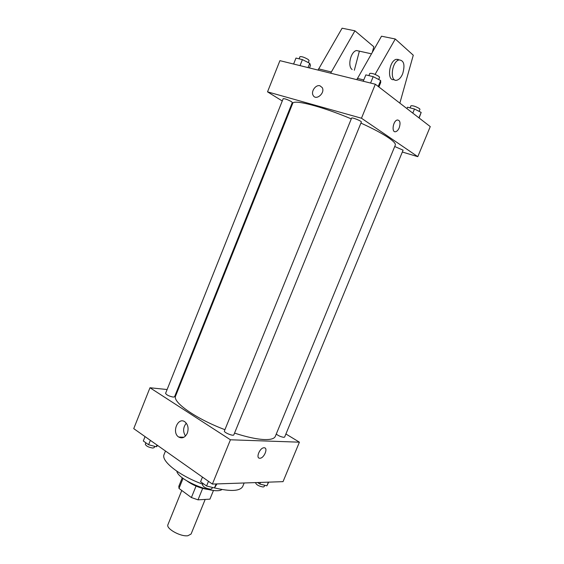 <?xml version="1.0" encoding="UTF-8"?>
<svg xmlns="http://www.w3.org/2000/svg" width="564" height="564" viewBox="0 0 564 564"><rect width="100%" height="100%" fill="white"/><g stroke="black" fill="none" stroke-linecap="round" stroke-linejoin="round"><path stroke-width="0.85" d="M181.77 490.476L167.945 524.633C165.682 528.531 180.572 536.886 187.868 535.744L191.083 534.023L205.176 499.422M196.046 486.09L191.393 497.547L178.999 488.438L178.816 486.309L182.278 477.736M213.488 490.412L209.921 499.154L213.495 490.412M209.921 499.154L198.013 499.838L191.393 497.547M202.659 488.403L198.013 499.838M207.806 489.432C200.227 488.255 193.304 485.442 187.044 481M183.074 478.35L178.999 488.438M221.969 489.524C214.694 495.072 178.175 480.246 176.828 471.194M244.156 482.981L242.753 486.401C240.095 491.223 230.683 491.723 214.503 487.895M202.758 484.208C179.422 475.826 160.641 460.887 164.103 454.464L165.485 451.017M285.899 433.984L299.406 442.176L283.036 481.649L212.381 484.074L133.738 428.633L149.982 387.757L167.12 389.534M234.539 433.11C246.799 437.086 256.796 439.236 264.523 439.567C270.741 439.744 274.33 438.679 275.31 436.381L395.301 145.11C395.85 143.7 393.601 141.261 388.554 137.785C382.209 133.499 373.001 128.599 360.925 123.086M351.287 118.877C321.607 106.3 293.224 99.13 292.681 103.438L175.637 395.914C172.09 401.942 195.687 418.685 224.923 429.69M177.054 390.563L177.745 390.633M299.406 442.176L230.429 439.786L149.982 387.757M173.218 397.091L174.551 396.809L292.314 102.479L291.405 101.612C287.534 99.553 284.792 98.566 283.191 98.665L165.59 393.355C166.472 394.948 169.017 396.189 173.218 397.091M276.268 434.054C278.362 435.768 280.858 436.853 283.755 437.326L284.63 437.065L403.105 150.158L394.715 146.527M233.834 434.837C233.44 436.487 223.527 432.426 224.401 430.974L351.605 118.095C351.739 117.051 361.989 121.189 361.355 122.035L233.834 434.837M230.429 439.786L212.381 484.074M187.326 433.138C185.119 437.537 182.25 438.834 178.71 437.044C171.378 432.567 177.984 416.514 184.964 421.879C188.045 424.614 188.834 428.365 187.326 433.138M264.128 447.781C268.506 447.64 264.072 458.461 259.856 458.236C255.407 458.525 259.792 447.576 264.051 447.781L264.128 447.781C268.506 447.64 264.072 458.461 259.849 458.236C255.407 458.525 259.792 447.576 264.051 447.781M185.478 436.042C182.778 431.601 183.053 427.315 186.303 423.176M402.329 152.026L417.79 156.665L361.475 118.228L267.526 91.854L282.268 100.984M290.798 106.265L291.398 106.638M361.475 118.228L375.335 84.226L430.261 126.597L417.79 156.665M375.335 84.226L279.92 60.658L267.526 91.854M319.943 85.777L322.213 87.582C325.47 92.94 316.009 101.069 313.161 95.415C310.686 91.594 315.727 84.403 319.943 85.777C315.727 84.403 310.686 91.594 313.161 95.415C316.009 101.069 325.47 92.94 322.22 87.582L319.943 85.777M399.227 127.767C398.283 129.939 397.119 131.243 395.745 131.673C391.289 133.09 392.889 120.858 397.303 119.991C400.073 120.202 400.722 122.797 399.227 127.767C400.715 122.797 400.073 120.202 397.296 119.984C392.882 120.858 391.289 133.083 395.738 131.673C397.119 131.243 398.283 129.939 399.227 127.767M359.606 51.211L356.518 50.527C350.653 51.557 347.29 66.418 352.169 69.527M372.374 52.142L373.812 46.763L354.932 30.808L330.666 73.193M356.815 79.651L381.511 36.202L395.279 39.001L413.278 55.209L399.855 103.142M397.909 59.248L397.803 59.643M394.201 79.545C386.763 81.773 388.8 60.933 396.288 59.305L399.178 59.876M375.081 74.385L395.279 39.001M402.64 73.863C401.138 77.346 399.284 79.439 397.07 80.151C389.52 82.739 391.465 61.589 399.037 59.911C404.007 60.327 405.206 64.98 402.64 73.863M318.047 70.077L342.101 28.2L354.932 30.808M359.402 51.056L354.347 70.239M318.547 68.843L331.174 71.938M357.336 78.368L363.787 79.954M216.95 483.912L214.468 487.945L206.572 485.985L200.572 481.719L202.462 477.074M216.097 483.947L214.468 487.945M208.476 481.318L206.572 485.985M203.054 483.482L202.504 484.829C203.392 487.077 206.114 488.537 210.661 489.207L211.881 488.678L212.395 487.43M157.758 445.567L156.249 446.759L148.6 444.749L143.305 440.985L145.047 436.606M156.954 444.996L156.249 446.759M150.355 440.35L148.6 444.749M145.857 442.803L145.308 444.192C146.069 446.068 148.572 447.351 152.83 448.056L154.233 447.59L154.726 446.357M268.675 482.142L266.892 485.83L259.842 484.025L257.607 482.523M268.408 482.149L266.892 485.83M260.498 482.424L259.842 484.025M255.718 482.587L255.591 482.897C256.542 484.948 259.095 486.316 263.247 487L264.178 486.598L264.72 485.273M378.895 86.976L380.707 82.548L380.665 80.518L373.185 76.655L365.846 74.885L363.258 81.244M380.665 80.518L378.232 86.468M373.185 76.655L370.576 83.049M368.877 75.618L369.765 73.433C371.817 73.003 374.863 74.004 378.902 76.429L379.558 77.381L378.698 79.503M309.467 67.962L310.496 65.396L309.735 63.316L302.424 59.622L295.98 58.071L293.604 64.042M309.735 63.316L308.014 67.602M302.424 59.622L300.027 65.628M299.096 58.818L299.942 56.689C301.648 56.344 304.419 57.281 308.24 59.516L309.093 60.552L308.282 62.583M419.137 118.017L421.174 112.419L414.491 109.014L407.511 107.202L406.933 108.605M421.174 112.419L418.925 117.855M414.491 109.014L412.792 113.124M410.07 107.865L410.923 105.792C412.911 105.496 415.76 106.427 419.468 108.598L419.969 109.317L419.115 111.376M183.942 437.227L178.71 437.044M356.518 50.527L371.415 53.813M399.037 59.911L396.288 59.305"/></g></svg>
